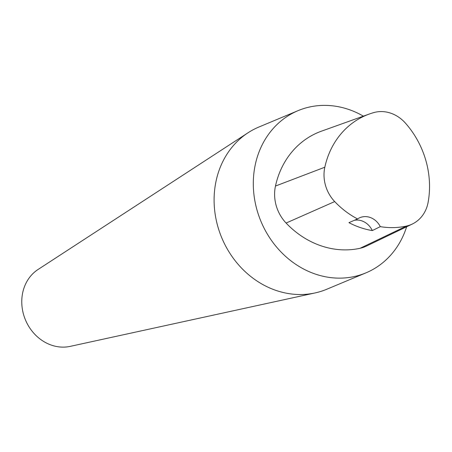 <?xml version="1.0" encoding="UTF-8"?>
<svg xmlns="http://www.w3.org/2000/svg" width="452" height="452" viewBox="0 0 452 452"><rect width="100%" height="100%" fill="white"/><g stroke="black" fill="none" stroke-linecap="round" stroke-linejoin="round"><path stroke-width="0.68" d="M406.642 226.763A87.92 76.976 -112.7 0 1 365.917 272.878A87.92 76.976 -112.7 0 1 283.257 254.21A87.92 76.976 -112.7 0 1 255.047 165.788A87.92 76.976 -112.7 0 1 298.088 110.638A87.92 76.976 -112.7 0 1 363.38 116.153M412.286 224.051L366.363 246.12A37.369 32.713 -112.7 0 1 360.091 248.284A87.92 76.976 -112.7 0 1 286.093 223.045A37.369 32.713 -112.7 0 1 275.471 186.054A87.92 76.976 -112.7 0 1 321.462 131.17L369.431 113.983A85.27 74.653 -112.7 0 1 373.866 112.571A34.714 30.391 -112.7 0 1 405.41 123.108A85.27 74.653 -112.7 0 1 428.134 202.23A34.714 30.391 -112.7 0 1 412.286 224.051A34.714 30.391 -112.7 0 1 406.461 226.062A85.27 74.653 -112.7 0 1 380.301 226.638L372.312 230.576A85.733 75.06 67.3 0 1 348.921 222.655L357.555 218.937A85.27 74.653 -112.7 0 1 334.695 201.581A34.714 30.391 -112.7 0 1 324.824 167.217A85.27 74.653 -112.7 0 1 369.431 113.983M365.917 272.878L326.711 289.269A87.92 76.976 -112.7 0 1 315.038 292.947L70.218 346.368A42.206 36.945 -112.7 0 1 22.6 293.195A42.206 36.945 -112.7 0 1 38.07 269.477L248.069 132.752A87.92 76.976 -112.7 0 1 258.889 127.029L298.088 110.638M315.038 292.947A87.92 76.976 -112.7 0 1 215.841 182.179A87.92 76.976 -112.7 0 1 248.069 132.752M357.555 218.937A17.583 15.396 -112.7 0 1 359.916 217.655A17.583 15.396 -112.7 0 1 380.301 226.638M354.43 220.282A17.583 15.396 -112.7 0 1 372.312 230.576M324.824 167.217L275.471 186.054M406.461 226.062L360.091 248.284M334.695 201.581L286.093 223.045"/></g></svg>
